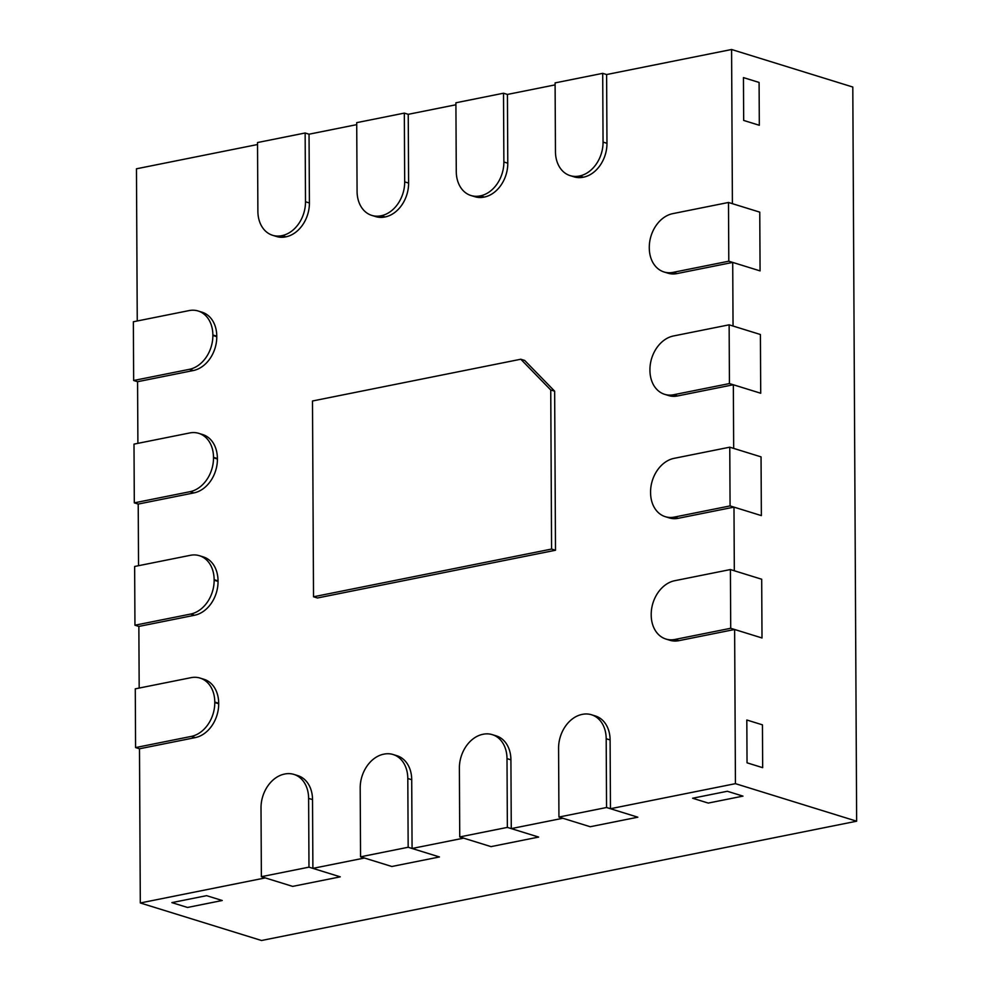 <?xml version="1.0" encoding="UTF-8"?>
<svg xmlns="http://www.w3.org/2000/svg" width="990" height="990" viewBox="0 0 990 990"><rect width="100%" height="100%" fill="white"/><g stroke="black" fill="none" stroke-linecap="round" stroke-linejoin="round"><path stroke-width="1.49" d="M728.491 202.467L728.801 261.199L673.052 272.374A30.059 22.894 107.2 0 1 664.005 271.965A30.059 22.894 107.2 0 1 649.291 247.983L649.291 247.488A30.059 22.894 107.2 0 1 672.742 213.642L728.491 202.467L759.763 212.145L760.073 270.889L759.763 212.145L732.402 203.68L731.585 49.5L852.798 87.033L856.647 821.205L261.509 940.5L140.308 902.967L139.491 748.787L195.24 737.612A30.059 22.894 -72.8 0 0 218.691 703.754L218.691 703.271A30.059 22.894 -72.8 0 0 203.977 679.288L200.067 678.076A30.059 22.894 -72.8 0 0 191.021 677.667L135.284 688.842L135.581 747.574L191.33 736.399A30.059 22.894 -72.8 0 0 214.781 702.554L214.781 702.059A30.059 22.894 -72.8 0 0 200.067 678.076M728.801 261.199L760.073 270.889L732.711 262.412L676.962 273.587A30.059 22.894 107.2 0 1 667.916 273.178L664.005 271.965M729.135 324.819L729.432 383.563L673.695 394.725A30.059 22.894 107.2 0 1 664.649 394.329A30.059 22.894 107.2 0 1 649.935 370.347L649.935 369.852A30.059 22.894 107.2 0 1 673.386 335.994L729.135 324.819L760.407 334.509L760.716 393.24L760.407 334.509L733.046 326.032L732.711 262.412M729.432 383.563L760.716 393.24L733.343 384.764L677.606 395.938A30.059 22.894 107.2 0 1 668.559 395.542L664.649 394.329M729.766 447.183L730.076 505.915L674.338 517.089A30.059 22.894 107.2 0 1 665.292 516.681A30.059 22.894 107.2 0 1 650.579 492.698L650.566 492.216A30.059 22.894 107.2 0 1 674.029 458.358L729.766 447.183L761.05 456.873L761.36 515.604L761.05 456.873L733.677 448.396L733.343 384.764M730.076 505.915L761.36 515.604L733.986 507.128L678.249 518.302A30.059 22.894 107.2 0 1 669.203 517.894L665.292 516.681M730.41 569.547L730.719 628.279L674.97 639.453A30.059 22.894 107.2 0 1 665.923 639.045A30.059 22.894 107.2 0 1 651.21 615.062L651.21 614.567A30.059 22.894 107.2 0 1 674.673 580.722L730.41 569.547L761.694 579.237L762.003 637.968L761.694 579.237L734.32 570.76L733.986 507.128M730.719 628.279L762.003 637.968L734.63 629.492L678.88 640.666A30.059 22.894 107.2 0 1 669.834 640.258L665.923 639.045M133.353 321.762L133.662 380.494L189.412 369.32A30.059 22.894 -72.8 0 0 212.862 335.462L212.862 334.979A30.059 22.894 -72.8 0 0 198.149 310.996A30.059 22.894 -72.8 0 0 189.102 310.588L133.353 321.762M133.662 380.494L137.573 381.707L193.322 370.532A30.059 22.894 -72.8 0 0 216.773 336.674L216.773 336.192A30.059 22.894 -72.8 0 0 202.059 312.209L198.149 310.996M133.996 444.126L134.306 502.858L190.043 491.683A30.059 22.894 -72.8 0 0 213.506 457.825L213.506 457.343A30.059 22.894 -72.8 0 0 198.792 433.36A30.059 22.894 -72.8 0 0 189.746 432.952L133.996 444.126M134.306 502.858L138.216 504.071L193.953 492.896A30.059 22.894 -72.8 0 0 217.416 459.038L217.404 458.556A30.059 22.894 -72.8 0 0 202.69 434.561L198.792 433.36M134.64 566.478L134.949 625.222L190.686 614.048A30.059 22.894 -72.8 0 0 214.149 580.189L214.137 579.695A30.059 22.894 -72.8 0 0 199.423 555.712A30.059 22.894 -72.8 0 0 190.377 555.303L134.64 566.478M134.949 625.222L138.86 626.423L194.597 615.248A30.059 22.894 -72.8 0 0 218.047 581.402L218.047 580.907A30.059 22.894 -72.8 0 0 203.334 556.925L199.423 555.712M135.581 747.574L139.491 748.787M602.7 73.347L603.058 142.115A30.059 22.894 107.2 0 1 579.608 175.96L579.212 176.047A30.059 22.894 107.2 0 1 570.166 175.638A30.059 22.894 107.2 0 1 555.452 151.656L555.093 82.888L602.7 73.347L606.61 74.547L606.969 143.315A30.059 22.894 107.2 0 1 583.518 177.173L583.122 177.247A30.059 22.894 107.2 0 1 574.076 176.851L570.166 175.638M503.514 93.221L503.873 161.989A30.059 22.894 107.2 0 1 480.422 195.847L480.026 195.921A30.059 22.894 107.2 0 1 470.98 195.525A30.059 22.894 107.2 0 1 456.266 171.53L455.907 102.774L503.514 93.221L507.425 94.434L507.783 163.202A30.059 22.894 107.2 0 1 484.333 197.06L483.937 197.134A30.059 22.894 107.2 0 1 474.891 196.725L470.98 195.525M404.328 113.108L404.687 181.875A30.059 22.894 107.2 0 1 381.237 215.733L380.841 215.808A30.059 22.894 107.2 0 1 371.795 215.399A30.059 22.894 107.2 0 1 357.081 191.417L356.709 122.649L404.328 113.108L408.239 114.32L408.598 183.088A30.059 22.894 107.2 0 1 385.147 216.946L384.739 217.02A30.059 22.894 107.2 0 1 375.705 216.612L371.795 215.399M305.143 132.994L305.502 201.762A30.059 22.894 107.2 0 1 282.039 235.608L281.643 235.694A30.059 22.894 107.2 0 1 272.596 235.286A30.059 22.894 107.2 0 1 257.883 211.303L257.524 142.535L305.143 132.994L309.041 134.207L309.412 202.975A30.059 22.894 107.2 0 1 285.949 236.82L285.553 236.907A30.059 22.894 107.2 0 1 276.507 236.499L272.596 235.286M606.548 807.506L606.189 738.738A30.059 22.894 -72.8 0 0 591.476 714.755A30.059 22.894 -72.8 0 0 582.429 714.347L582.033 714.434A30.059 22.894 -72.8 0 0 558.583 748.279L558.942 817.047L606.548 807.506L637.832 817.196L590.213 826.737L637.832 817.196L610.459 808.719L610.1 739.951A30.059 22.894 -72.8 0 0 595.386 715.968L591.476 714.755M558.942 817.047L590.213 826.737L562.852 818.26L511.273 828.605L510.914 759.837A30.059 22.894 -72.8 0 0 496.2 735.855L492.29 734.642A30.059 22.894 -72.8 0 0 483.244 734.234L482.848 734.308A30.059 22.894 -72.8 0 0 459.385 768.166L459.744 836.934L507.363 827.393L507.004 758.625A30.059 22.894 -72.8 0 0 492.29 734.642M507.363 827.393L538.634 837.07L491.028 846.623L538.634 837.07L511.273 828.605M459.744 836.934L491.028 846.623L463.654 838.146L412.075 848.48L411.716 779.712A30.059 22.894 -72.8 0 0 397.002 755.729L393.092 754.516A30.059 22.894 -72.8 0 0 384.046 754.12L383.65 754.194A30.059 22.894 -72.8 0 0 360.199 788.052L360.558 856.82L408.165 847.267L407.806 778.511A30.059 22.894 -72.8 0 0 393.092 754.516M408.165 847.267L439.449 856.956L391.842 866.498L439.449 856.956L412.075 848.48M360.558 856.82L391.842 866.498L364.469 858.021L312.889 868.366L312.531 799.598A30.059 22.894 -72.8 0 0 297.817 775.615L293.906 774.403A30.059 22.894 -72.8 0 0 284.86 773.994L284.464 774.081A30.059 22.894 -72.8 0 0 261.014 807.927L261.372 876.695L308.979 867.153L308.62 798.385A30.059 22.894 -72.8 0 0 293.906 774.403M308.979 867.153L340.263 876.843L292.656 886.384L340.263 876.843L312.889 868.366M261.372 876.695L292.656 886.384L265.283 877.907L140.308 902.967M555.489 550.254L554.648 391.186L550.749 389.986L520.789 359.234L312.494 400.987L313.521 596.772L317.431 597.985L555.489 550.254L551.579 549.054L313.521 596.772M550.749 389.986L551.579 549.054M554.648 391.186L524.7 360.447L520.789 359.234M727.328 791.27L692.616 798.237L708.246 803.076L742.97 796.121L708.246 803.076L692.616 798.237L727.328 791.27L742.97 796.121L727.328 791.27M746.819 720.002L747.042 762.82L762.671 767.671L762.449 724.841L762.671 767.671L747.042 762.82L746.819 720.002L762.449 724.841L746.819 720.002M206.588 895.665L171.876 902.62L187.506 907.459L222.23 900.504L187.506 907.459L171.876 902.62L206.588 895.665L222.23 900.504L206.588 895.665M743.453 77.604L743.676 120.433L759.318 125.272L759.095 82.442L759.318 125.272L743.676 120.433L743.453 77.604L759.095 82.442L743.453 77.604M734.63 629.492L735.434 783.659L610.459 808.719M139.182 688.062L138.86 626.423M138.538 565.698L138.216 504.071M137.895 443.347L137.573 381.707M137.251 320.983L136.459 168.795L257.536 144.528M309.041 134.207L356.722 124.641M408.239 114.32L455.92 104.767M507.425 94.434L555.105 84.88M606.61 74.547L731.585 49.5M735.434 783.659L856.647 821.205M673.052 272.374L676.962 273.587M673.695 394.725L677.606 395.938M674.338 517.089L678.249 518.302M674.97 639.453L678.88 640.666M189.412 369.32L193.322 370.532M212.862 335.462L216.773 336.674M212.862 334.979L216.773 336.192M190.043 491.683L193.953 492.896M213.506 457.825L217.416 459.038M213.506 457.343L217.404 458.556M190.686 614.048L194.597 615.248M214.149 580.189L218.047 581.402M214.137 579.695L218.047 580.907M191.33 736.399L195.24 737.612M214.781 702.554L218.691 703.754M214.781 702.059L218.691 703.271M603.058 142.115L606.969 143.315M579.212 176.047L583.122 177.247M579.608 175.96L583.518 177.173M503.873 161.989L507.783 163.202M480.026 195.921L483.937 197.134M480.422 195.847L484.333 197.06M404.687 181.875L408.598 183.088M380.841 215.808L384.739 217.02M381.237 215.733L385.147 216.946M305.502 201.762L309.412 202.975M281.643 235.694L285.553 236.907M282.039 235.608L285.949 236.82M606.189 738.738L610.1 739.951M507.004 758.625L510.914 759.837M407.806 778.511L411.716 779.712M308.62 798.385L312.531 799.598"/></g></svg>
